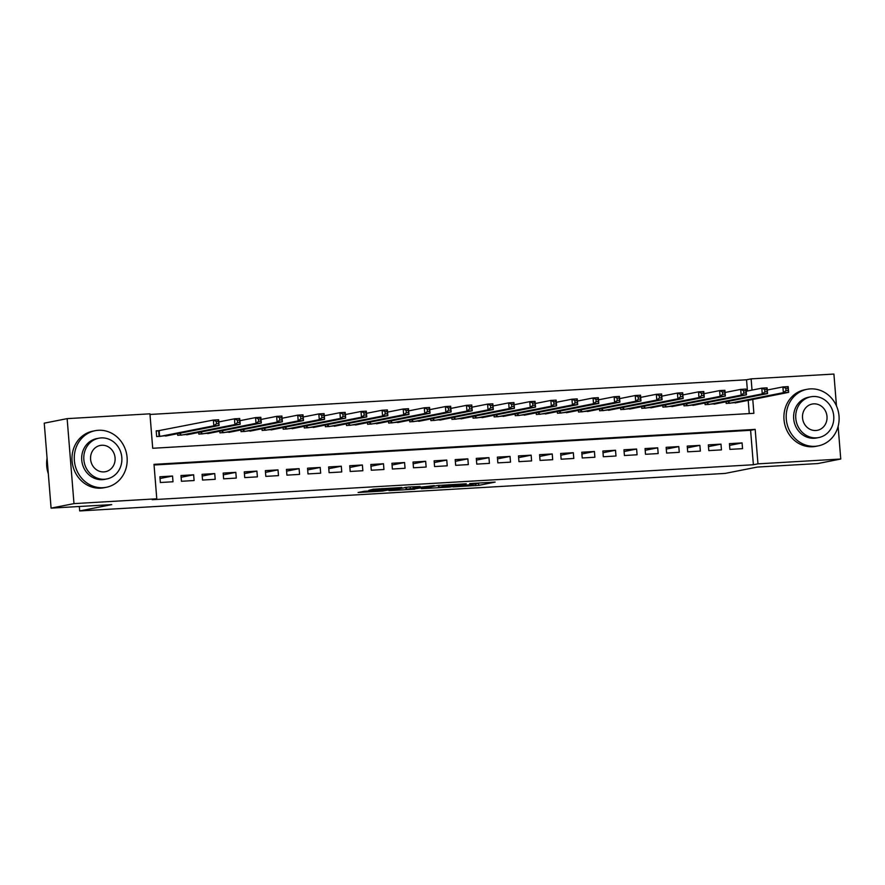 <?xml version="1.0" encoding="UTF-8"?>
<svg xmlns="http://www.w3.org/2000/svg" width="885" height="885" viewBox="0 0 885 885"><rect width="100%" height="100%" fill="white"/><g stroke="black" fill="none" stroke-linecap="round" stroke-linejoin="round"><path stroke-width="1.33" d="M452.998 486.894L478.785 485.356L495.146 482.093L469.714 483.586L477.723 483.453L475.776 483.918L452.998 486.894M364.443 491.241L358.104 492.502L382.541 491.075L401.867 487.524L373.116 489.239L368.802 490.39L396.524 488.133L385.373 490.401L364.443 491.241M838.117 426.371L840.75 459.027L817.862 463.552L757.206 467.081L725.158 473.409L79.683 510.944L111.731 504.616L51.087 508.134L73.986 503.62L67.138 418.638L149.941 413.826L152.707 448.275L753.887 413.317L752.77 399.456M840.75 459.027L757.958 463.851L755.182 429.391L154.001 464.348L156.778 498.797L73.986 503.62M156.778 498.797L152.198 499.704L753.378 464.747L757.958 463.851M421.326 488.697L449.901 487.038L466.262 483.774L437.5 485.5L421.326 488.697M414.733 489.206L388.946 490.633L408.273 487.071L420.087 486.462L414.512 487.878L434.281 485.611L414.711 488.907M159.886 430.619L156.191 430.829L156.656 436.57L169.267 435.331M729.893 449.392L742.548 448.651L742.084 442.909L729.428 443.651L729.893 449.392M708.797 450.609L721.452 449.879L720.987 444.137L708.332 444.867L708.797 450.609M687.7 451.837L700.356 451.107L699.891 445.365L687.236 446.095L687.7 451.837M666.604 453.065L679.26 452.335L678.806 446.593L666.139 447.323L666.604 453.065M645.508 454.293L658.163 453.562L657.71 447.821L645.054 448.551L645.508 454.293M624.423 455.521L637.078 454.779L636.614 449.038L623.958 449.779L624.423 455.521M603.327 456.748L615.982 456.007L615.517 450.266L602.862 451.007L603.327 456.748M582.23 457.976L594.886 457.235L594.421 451.494L581.766 452.235L582.23 457.976M561.134 459.204L573.79 458.463L573.325 452.722L560.67 453.463L561.134 459.204M540.038 460.421L552.694 459.691L552.24 453.95L539.584 454.68L540.038 460.421M518.953 461.649L531.608 460.919L531.144 455.178L518.488 455.908L518.953 461.649M497.857 462.877L510.512 462.147L510.048 456.406L497.392 457.136L497.857 462.877M476.761 464.105L489.416 463.375L488.951 457.633L476.296 458.364L476.761 464.105M455.664 465.333L468.32 464.592L467.855 458.85L455.2 459.592L455.664 465.333M434.568 466.561L447.224 465.82L446.77 460.078L434.115 460.82L434.568 466.561M413.483 467.789L426.139 467.048L425.674 461.306L413.018 462.047L413.483 467.789M392.387 469.017L405.042 468.276L404.578 462.534L391.922 463.275L392.387 469.017M371.291 470.234L383.946 469.504L383.482 463.762L370.826 464.492L371.291 470.234M350.195 471.462L362.85 470.731L362.385 464.99L349.73 465.72L350.195 471.462M329.098 472.69L341.754 471.959L341.3 466.218L328.645 466.948L329.098 472.69M308.002 473.917L320.669 473.187L320.204 467.446L307.549 468.176L308.002 473.917M286.917 475.145L299.572 474.404L299.108 468.663L286.452 469.404L286.917 475.145M265.821 476.373L278.476 475.632L278.012 469.891L265.356 470.632L265.821 476.373M244.725 477.601L257.38 476.86L256.916 471.119L244.26 471.86L244.725 477.601M223.628 478.829L236.284 478.088L235.83 472.347L223.164 473.088L223.628 478.829M202.532 480.046L215.199 479.316L214.734 473.575L202.079 474.305L202.532 480.046M181.447 481.274L194.103 480.544L193.638 474.802L180.982 475.533L181.447 481.274M753.378 464.747L750.602 430.298L154.056 464.99M172.542 476.03L159.886 476.761L160.351 482.502L173.006 481.772L172.542 476.03L160.03 478.497M747.438 390.993L746.542 379.776L149.985 414.457M749.263 413.594L748.201 400.363M738.809 402.21L726.198 403.46L726.054 401.79M717.713 403.438L705.102 404.677L704.969 403.018M696.617 404.666L684.005 405.905L683.873 404.246M675.532 405.894L662.909 407.133L662.776 405.474M654.435 407.122L641.813 408.361L641.68 406.702M633.339 408.35L620.728 409.589L620.584 407.919M612.243 409.567L599.632 410.817L599.499 409.147M591.147 410.795L578.536 412.045L578.403 410.374M570.051 412.023L557.439 413.262L557.307 411.602M548.966 413.251L536.343 414.49L536.21 412.83M527.869 414.479L515.247 415.718L515.114 414.058M506.773 415.707L494.162 416.946L494.029 415.286M485.677 416.935L473.066 418.174L472.933 416.514M464.581 418.162L451.969 419.401L451.837 417.731M443.496 419.379L430.873 420.629L430.741 418.959M422.399 420.607L409.777 421.857L409.644 420.187M401.303 421.835L388.692 423.074L388.559 421.415M380.207 423.063L367.596 424.302L367.463 422.643M359.111 424.291L346.5 425.53L346.367 423.871M338.026 425.519L325.403 426.758L325.271 425.099M316.93 426.747L304.307 427.986L304.174 426.316M295.833 427.975L283.222 429.214L283.078 427.543M274.737 429.192L262.126 430.442L261.993 428.771M253.641 430.42L241.03 431.67L240.897 429.999M232.556 431.648L219.934 432.887L219.801 431.227M211.46 432.876L198.837 434.115L198.705 432.455M190.364 434.104L177.752 435.343L177.608 433.683M79.329 506.497L79.683 510.944M746.542 379.776L751.122 378.868L833.913 374.056L836.48 405.949M51.087 508.134L44.25 423.163L67.138 418.638M752.018 390.097L751.122 378.868M750.602 430.298L755.182 429.391M742.084 442.909L729.572 445.387M720.987 444.137L708.476 446.604M699.891 445.365L687.38 447.832M678.806 446.593L666.283 449.06M657.71 447.821L645.187 450.288M636.614 449.038L624.091 451.516M615.517 450.266L603.006 452.744M594.421 451.494L581.91 453.972M573.325 452.722L560.813 455.2M552.24 453.95L539.717 456.417M531.144 455.178L518.621 457.645M510.048 456.406L497.536 458.873M488.951 457.633L476.44 460.1M467.855 458.85L455.344 461.328M446.77 460.078L434.247 462.556M425.674 461.306L413.151 463.784M404.578 462.534L392.066 465.012M383.482 463.762L370.97 466.229M362.385 464.99L349.874 467.457M341.3 466.218L328.777 468.685M320.204 467.446L307.681 469.913M299.108 468.663L286.596 471.141M278.012 469.891L265.5 472.369M256.916 471.119L244.404 473.597M235.83 472.347L223.308 474.825M214.734 473.575L202.211 476.041M193.638 474.802L181.115 477.269M477.701 483.188L479.128 482.956M436.98 485.599L438.407 485.522M445.907 487.215L462.324 484.161L448.861 485.29L438.562 487.403L445.907 487.215M405.883 487.414L404.788 487.48M406.536 489.162L421.548 487.712L406.536 489.162L406.381 487.226M735.158 402.929L788.635 392.365L783.369 392.674L782.904 386.933L767.251 390.019M785.814 388.327L782.904 386.933L788.17 386.623L788.635 392.365L787.927 388.205L785.814 388.327L786.002 390.628L788.104 390.506M786.002 390.628L783.369 392.674L729.882 403.239M787.927 388.205L788.17 386.623M814.963 446.305A28.84 26.373 78.8 0 0 818.249 445.885A28.84 26.373 78.8 0 0 838.825 414.269A28.84 26.373 78.8 0 0 810.35 388.891A28.84 26.373 78.8 0 0 807.065 389.3A28.84 26.373 78.8 0 0 786.488 420.928A28.84 26.373 78.8 0 0 814.963 446.305M807.065 389.3L804.775 389.754A28.84 26.373 78.8 0 0 784.198 421.382A28.84 26.373 78.8 0 0 812.673 446.759A28.84 26.373 78.8 0 0 815.959 446.339L818.249 445.885M818.791 437.544L816.678 437.964A20.764 18.983 -101.2 0 1 814.322 438.263A20.764 18.983 -101.2 0 1 793.812 419.988A20.764 18.983 -101.2 0 1 808.636 397.221L810.737 396.812A20.764 18.983 78.8 0 0 795.925 419.578A20.764 18.983 78.8 0 0 816.424 437.854A20.764 18.983 78.8 0 0 818.791 437.544A20.764 18.983 78.8 0 0 833.604 414.788A20.764 18.983 78.8 0 0 813.105 396.513A20.764 18.983 78.8 0 0 810.737 396.812M813.691 403.859A13.386 12.235 78.8 0 0 812.164 404.058A13.386 12.235 78.8 0 0 802.618 418.727A13.386 12.235 78.8 0 0 815.837 430.497A13.386 12.235 78.8 0 0 817.353 430.309A13.386 12.235 78.8 0 0 826.911 415.64A13.386 12.235 78.8 0 0 813.691 403.859M103.036 487.701A28.84 26.373 78.8 0 0 106.322 487.281A28.84 26.373 78.8 0 0 126.898 455.664A28.84 26.373 78.8 0 0 98.423 430.287A28.84 26.373 78.8 0 0 95.138 430.696A28.84 26.373 78.8 0 0 74.561 462.324A28.84 26.373 78.8 0 0 103.036 487.701M95.138 430.696L92.859 431.15A28.84 26.373 78.8 0 0 72.271 462.766A28.84 26.373 78.8 0 0 100.757 488.155A28.84 26.373 78.8 0 0 104.032 487.735L106.322 487.281M106.864 478.94L104.751 479.36A20.764 18.983 -101.2 0 1 102.394 479.659A20.764 18.983 -101.2 0 1 81.885 461.384A20.764 18.983 -101.2 0 1 96.708 438.617L98.81 438.208A20.764 18.983 78.8 0 0 83.998 460.974A20.764 18.983 78.8 0 0 104.496 479.25A20.764 18.983 78.8 0 0 106.864 478.94A20.764 18.983 78.8 0 0 121.676 456.173A20.764 18.983 78.8 0 0 101.178 437.909A20.764 18.983 78.8 0 0 98.81 438.208M101.764 445.255A13.386 12.235 78.8 0 0 100.248 445.443A13.386 12.235 78.8 0 0 90.69 460.123A13.386 12.235 78.8 0 0 103.91 471.893A13.386 12.235 78.8 0 0 105.426 471.705A13.386 12.235 78.8 0 0 114.984 457.025A13.386 12.235 78.8 0 0 101.764 445.255M47.071 458.165A28.84 26.373 78.8 0 0 48.321 473.696M714.062 404.157L767.538 393.593L762.273 393.902L761.808 388.161L746.166 391.247M764.717 389.555L761.808 388.161L767.085 387.851L767.538 393.593L766.83 389.433L764.717 389.555L764.906 391.856L767.018 391.734M764.906 391.856L762.273 393.902L708.785 404.467M766.83 389.433L767.085 387.851M692.966 405.385L746.453 394.821L741.176 395.13L740.712 389.389L725.069 392.475M743.621 390.783L740.712 389.389L745.989 389.079L746.453 394.821L745.734 390.661L743.621 390.783L743.809 393.084L745.922 392.951M743.809 393.084L741.176 395.13L687.7 405.695M745.734 390.661L745.989 389.079M671.881 406.613L725.357 396.049L720.08 396.358L719.616 390.617L703.973 393.703M722.536 392.011L719.616 390.617L724.892 390.307L725.357 396.049L724.638 391.889L722.536 392.011L722.713 394.301L724.826 394.179M722.713 394.301L720.08 396.358L666.604 406.923M724.638 391.889L724.892 390.307M650.785 407.841L704.261 397.276L698.984 397.586L698.531 391.845L682.877 394.931M701.44 393.239L698.531 391.845L703.796 391.535L704.261 397.276L703.542 393.117L701.44 393.239L701.617 395.529L703.73 395.407M701.617 395.529L698.984 397.586L645.508 408.151M703.542 393.117L703.796 391.535M629.689 409.069L683.165 398.504L677.888 398.803L677.434 393.062L661.781 396.159M680.344 394.467L677.434 393.062L682.7 392.763L683.165 398.504L682.457 394.345L680.344 394.467L680.532 396.757L682.634 396.635M680.532 396.757L677.888 398.803L624.412 409.368M682.457 394.345L682.7 392.763M608.592 410.297L662.068 399.732L656.803 400.031L656.338 394.29L640.696 397.387M659.248 395.683L656.338 394.29L661.615 393.991L662.068 399.732L661.361 395.562L659.248 395.683L659.436 397.984L661.538 397.863M659.436 397.984L656.803 400.031L603.316 410.596M661.361 395.562L661.615 393.991M587.496 411.514L640.983 400.96L635.707 401.259L635.242 395.518L619.6 398.615M638.151 396.911L635.242 395.518L640.519 395.208L640.983 400.96L640.264 396.79L638.151 396.911L638.339 399.212L640.452 399.091M638.339 399.212L635.707 401.259L582.23 411.824M640.264 396.79L640.519 395.208M566.4 412.742L619.887 402.177L614.61 402.487L614.146 396.745L598.503 399.832M617.055 398.139L614.146 396.745L619.423 396.436L619.887 402.177L619.168 398.018L617.055 398.139L617.243 400.44L619.356 400.319M617.243 400.44L614.61 402.487L561.134 413.052M619.168 398.018L619.423 396.436M545.315 413.97L598.791 403.405L593.514 403.715L593.061 397.973L577.407 401.06M595.97 399.367L593.061 397.973L598.326 397.664L598.791 403.405L598.072 399.246L595.97 399.367L596.147 401.668L598.26 401.547M596.147 401.668L593.514 403.715L540.038 414.28M598.072 399.246L598.326 397.664M524.219 415.198L577.695 404.633L572.418 404.943L571.964 399.201L556.311 402.288M574.874 400.595L571.964 399.201L577.23 398.892L577.695 404.633L576.987 400.474L574.874 400.595L575.062 402.896L577.164 402.763M575.062 402.896L572.418 404.943L518.942 415.507M576.987 400.474L577.23 398.892M503.123 416.426L556.599 405.861L551.333 406.171L550.868 400.429L535.226 403.516M553.778 401.823L550.868 400.429L556.145 400.12L556.599 405.861L555.891 401.702L553.778 401.823L553.966 404.113L556.068 403.991M553.966 404.113L551.333 406.171L497.846 416.735M555.891 401.702L556.145 400.12M482.026 417.654L535.513 407.089L530.237 407.399L529.772 401.657L514.13 404.744M532.681 403.051L529.772 401.657L535.049 401.347L535.513 407.089L534.794 402.929L532.681 403.051L532.87 405.341L534.982 405.219M532.87 405.341L530.237 407.399L476.761 417.963M534.794 402.929L535.049 401.347M460.93 418.882L514.417 408.317L509.14 408.616L508.676 402.874L493.034 405.972M511.585 404.279L508.676 402.874L513.953 402.575L514.417 408.317L513.698 404.146L511.585 404.279L511.773 406.569L513.886 406.447M511.773 406.569L509.14 408.616L455.664 419.18M513.698 404.146L513.953 402.575M439.845 420.109L493.321 409.545L488.044 409.844L487.58 404.102L471.937 407.2M490.5 405.496L487.58 404.102L492.856 403.803L493.321 409.545L492.602 405.374L490.5 405.496L490.677 407.797L492.79 407.675M490.677 407.797L488.044 409.844L434.568 420.408M492.602 405.374L492.856 403.803M418.749 421.326L472.225 410.762L466.948 411.071L466.495 405.33L450.841 408.427M469.404 406.724L466.495 405.33L471.76 405.02L472.225 410.762L471.506 406.602L469.404 406.724L469.592 409.025L471.694 408.903M469.592 409.025L466.948 411.071L413.472 421.636M471.506 406.602L471.76 405.02M397.653 422.554L451.129 411.99L445.863 412.299L445.398 406.558L429.756 409.644M448.308 407.952L445.398 406.558L450.675 406.248L451.129 411.99L450.421 407.83L448.308 407.952L448.496 410.253L450.598 410.131M448.496 410.253L445.863 412.299L392.376 422.864M450.421 407.83L450.675 406.248M376.556 423.782L430.033 413.218L424.767 413.527L424.302 407.786L408.66 410.872M427.212 409.18L424.302 407.786L429.579 407.476L430.033 413.218L429.325 409.058L427.212 409.18L427.4 411.481L429.513 411.359M427.4 411.481L424.767 413.527L371.291 424.092M429.325 409.058L429.579 407.476M355.46 425.01L408.947 414.445L403.671 414.755L403.206 409.014L387.564 412.1M406.115 410.408L403.206 409.014L408.483 408.704L408.947 414.445L408.228 410.286L406.115 410.408L406.303 412.709L408.416 412.576M406.303 412.709L403.671 414.755L350.195 425.32M408.228 410.286L408.483 408.704M334.375 426.238L387.851 415.673L382.574 415.983L382.11 410.242L366.467 413.328M385.03 411.636L382.11 410.242L387.387 409.932L387.851 415.673L387.132 411.514L385.03 411.636L385.207 413.926L387.32 413.804M385.207 413.926L382.574 415.983L329.098 426.548M387.132 411.514L387.387 409.932M313.279 427.466L366.755 416.901L361.478 417.211L361.025 411.47L345.371 414.556M363.934 412.864L361.025 411.47L366.29 411.16L366.755 416.901L366.036 412.742L363.934 412.864L364.111 415.153L366.224 415.032M364.111 415.153L361.478 417.211L308.002 427.776M366.036 412.742L366.29 411.16M292.183 428.694L345.659 418.129L340.393 418.428L339.928 412.687L324.275 415.784M342.838 414.091L339.928 412.687L345.205 412.388L345.659 418.129L344.951 413.959L342.838 414.091L343.026 416.381L345.128 416.26M343.026 416.381L340.393 418.428L286.906 428.993M344.951 413.959L345.205 412.388M271.087 429.922L324.563 419.357L319.297 419.656L318.832 413.915L303.19 417.012M321.742 415.308L318.832 413.915L324.109 413.616L324.563 419.357L323.855 415.187L321.742 415.308L321.93 417.609L324.043 417.488M321.93 417.609L319.297 419.656L265.81 430.221M323.855 415.187L324.109 413.616M249.99 431.139L303.478 420.574L298.201 420.884L297.736 415.142L282.094 418.24M300.646 416.536L297.736 415.142L303.013 414.833L303.478 420.574L302.758 416.415L300.646 416.536L300.834 418.837L302.947 418.716M300.834 418.837L298.201 420.884L244.725 431.449M302.758 416.415L303.013 414.833M228.905 432.367L282.381 421.802L277.105 422.112L276.64 416.37L260.998 419.457M279.56 417.764L276.64 416.37L281.917 416.061L282.381 421.802L281.662 417.643L279.56 417.764L279.737 420.065L281.85 419.944M279.737 420.065L277.105 422.112L223.628 432.676M281.662 417.643L281.917 416.061M207.809 433.595L261.285 423.03L256.008 423.34L255.555 417.598L239.901 420.685M258.464 418.992L255.555 417.598L260.821 417.289L261.285 423.03L260.566 418.87L258.464 418.992L258.641 421.293L260.754 421.172M258.641 421.293L256.008 423.34L202.532 433.904M260.566 418.87L260.821 417.289M186.713 434.823L240.189 424.258L234.923 424.568L234.459 418.826L218.805 421.913M237.368 420.22L234.459 418.826L239.724 418.516L240.189 424.258L239.481 420.098L237.368 420.22L237.556 422.521L239.658 422.388M237.556 422.521L234.923 424.568L181.436 435.132M239.481 420.098L239.724 418.516M165.617 436.051L219.093 425.486L213.827 425.796L213.362 420.054L156.214 431.15M216.272 421.448L213.362 420.054L218.639 419.744L219.093 425.486L218.385 421.326L216.272 421.448L216.46 423.738L218.562 423.616M216.46 423.738L213.827 425.796L160.34 436.36M218.385 421.326L218.639 419.744M478.597 483.055L478.785 485.356M475.676 483.929L475.809 485.655M448.817 484.714L448.861 485.29M439.004 485.312L439.159 487.204M413.262 486.783L413.339 487.823M410.175 486.96L410.286 488.42M382.154 488.597L382.22 489.482M379.178 488.763L379.256 489.781M728.975 401.215L729.14 403.283M728.488 401.314L728.643 403.317M707.878 402.443L708.044 404.511M707.392 402.542L707.546 404.534M686.793 403.671L686.959 405.739M686.295 403.759L686.461 405.761M665.697 404.899L665.863 406.967M665.199 404.987L665.365 406.989M644.601 406.115L644.767 408.184M644.103 406.215L644.269 408.217M623.505 407.343L623.671 409.412M623.018 407.443L623.173 409.445M602.408 408.571L602.574 410.64M601.922 408.671L602.077 410.673M581.323 409.799L581.489 411.868M580.825 409.899L580.991 411.901M560.227 411.027L560.393 413.096M559.729 411.127L559.895 413.129M539.131 412.255L539.297 414.324M538.633 412.355L538.799 414.346M518.035 413.483L518.201 415.552M517.548 413.572L517.703 415.574M496.939 414.711L497.104 416.78M496.452 414.799L496.607 416.802M475.853 415.928L476.019 417.997M475.356 416.027L475.522 418.03M454.757 417.156L454.923 419.224M454.259 417.255L454.425 419.258M433.661 418.384L433.827 420.452M433.163 418.483L433.329 420.486M412.565 419.612L412.731 421.68M412.078 419.711L412.233 421.714M391.469 420.84L391.635 422.908M390.982 420.939L391.137 422.941M370.373 422.068L370.549 424.136M369.886 422.167L370.052 424.158M349.287 423.295L349.453 425.364M348.79 423.384L348.955 425.386M328.191 424.523L328.357 426.592M327.693 424.612L327.859 426.614M307.095 425.74L307.261 427.809M306.608 425.84L306.763 427.842M285.999 426.968L286.165 429.037M285.512 427.068L285.667 429.07M264.903 428.196L265.069 430.265M264.416 428.296L264.571 430.298M243.817 429.424L243.983 431.493M243.32 429.524L243.486 431.526M222.721 430.652L222.887 432.721M222.223 430.752L222.389 432.754M201.625 431.88L201.791 433.949M201.127 431.98L201.293 433.971M180.529 433.108L180.695 435.177M180.042 433.196L180.197 435.199M159.145 430.763L159.599 436.405M158.658 430.84L159.101 436.427M438.396 485.378L438.562 487.403M413.074 486.794L413.162 487.878M405.872 487.292L406.038 489.328"/></g></svg>
